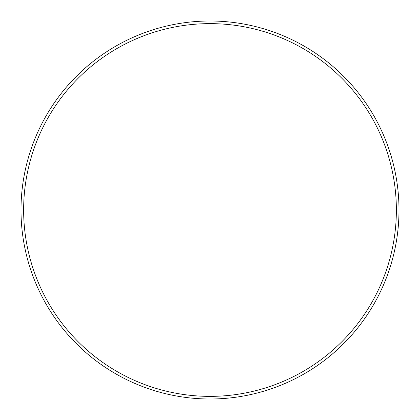 <?xml version="1.0" encoding="UTF-8"?>
<svg xmlns="http://www.w3.org/2000/svg" width="420" height="420" viewBox="0 0 420 420"><rect width="100%" height="100%" fill="white"/><g stroke="black" fill="none" stroke-linecap="round" stroke-linejoin="round"><path stroke-width="0.63" d="M210 396.37A186.37 186.37 0 0 1 23.63 210A186.37 186.37 0 0 1 210 23.63A186.37 186.37 0 0 1 396.37 210A186.37 186.37 0 0 1 210 396.37M210 21A189 189 0 0 1 399 210A189 189 0 0 1 210 399A189 189 0 0 1 21 210A189 189 0 0 1 210 21"/></g></svg>
